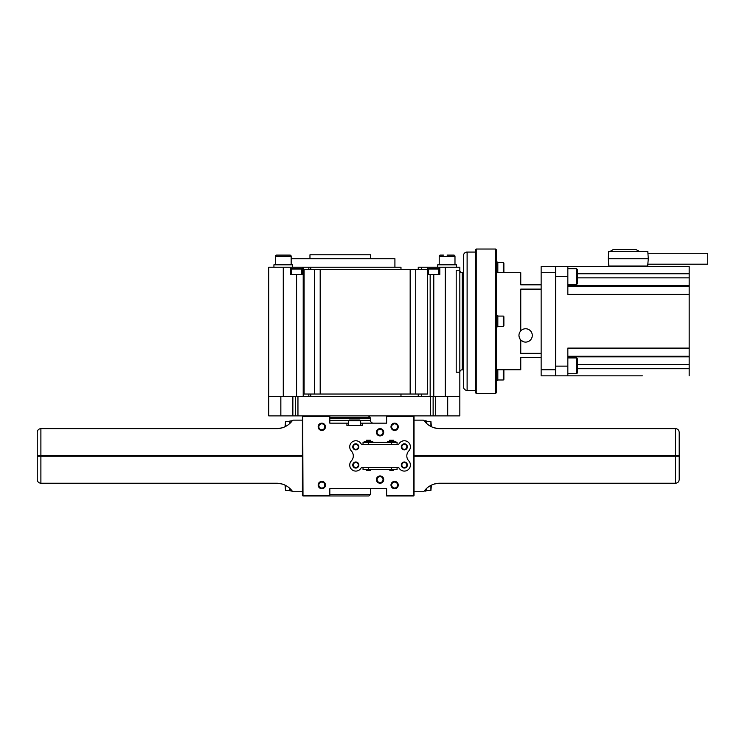 <?xml version="1.0" encoding="UTF-8"?>
<svg xmlns="http://www.w3.org/2000/svg" width="745" height="745" viewBox="0 0 745 745"><rect width="100%" height="100%" fill="white"/><g stroke="black" fill="none" stroke-linecap="round" stroke-linejoin="round"><path stroke-width="1.12" d="M368.458 415.878L370.004 417.433A1.211 1.211 0 0 1 370.358 418.243L370.433 420.357A2.915 2.915 0 0 0 373.347 423.16M380.062 435.248A2.98 2.98 0 0 1 377.072 432.268A2.98 2.98 0 0 1 380.062 429.278A2.98 2.98 0 0 1 383.042 432.268A2.98 2.98 0 0 1 380.062 435.248M380.062 435.909A3.641 3.641 0 0 1 376.421 432.268A3.641 3.641 0 0 1 380.062 428.626A3.641 3.641 0 0 1 383.703 432.268A3.641 3.641 0 0 1 380.062 435.909M380.062 482.574A2.98 2.98 0 0 1 377.072 479.594A2.98 2.98 0 0 1 380.062 476.604A2.98 2.98 0 0 1 383.042 479.594A2.98 2.98 0 0 1 380.062 482.574M380.062 483.235A3.641 3.641 0 0 1 376.421 479.594A3.641 3.641 0 0 1 380.062 475.953A3.641 3.641 0 0 1 383.703 479.594A3.641 3.641 0 0 1 380.062 483.235M349.237 420.012L359.919 420.012L360.645 420.739L348.511 420.739L349.237 420.012M360.645 425.591L360.645 420.739M348.511 425.591L348.511 420.739M394.627 488.031A2.98 2.98 0 0 1 391.637 485.051A2.98 2.98 0 0 1 394.627 482.071A2.98 2.98 0 0 1 397.606 485.051A2.98 2.98 0 0 1 394.627 488.031M394.627 488.692A3.641 3.641 0 0 1 390.985 485.051A3.641 3.641 0 0 1 394.627 481.41A3.641 3.641 0 0 1 398.258 485.051A3.641 3.641 0 0 1 394.627 488.692M321.812 429.791A2.98 2.98 0 0 1 318.832 426.801A2.98 2.98 0 0 1 321.812 423.821A2.98 2.98 0 0 1 324.792 426.801A2.98 2.98 0 0 1 321.812 429.791M321.812 430.442A3.641 3.641 0 0 1 318.171 426.801A3.641 3.641 0 0 1 321.812 423.16A3.641 3.641 0 0 1 325.453 426.801A3.641 3.641 0 0 1 321.812 430.442M394.627 429.791A2.98 2.98 0 0 1 391.637 426.801A2.98 2.98 0 0 1 394.627 423.821A2.98 2.98 0 0 1 397.606 426.801A2.98 2.98 0 0 1 394.627 429.791M394.627 430.442A3.641 3.641 0 0 1 390.985 426.801A3.641 3.641 0 0 1 394.627 423.16A3.641 3.641 0 0 1 398.258 426.801A3.641 3.641 0 0 1 394.627 430.442M321.812 488.031A2.98 2.98 0 0 1 318.832 485.051A2.98 2.98 0 0 1 321.812 482.071A2.98 2.98 0 0 1 324.792 485.051A2.98 2.98 0 0 1 321.812 488.031M321.812 488.692A3.641 3.641 0 0 1 318.171 485.051A3.641 3.641 0 0 1 321.812 481.41A3.641 3.641 0 0 1 325.453 485.051A3.641 3.641 0 0 1 321.812 488.692M329.821 494.335L370.516 494.335L370.712 488.692L329.821 488.692L329.821 495.369L303.001 495.369L302.703 416.185L302.396 495.369L303.001 495.974L368.887 495.974L370.516 494.335M373.748 488.692L386.618 488.692L386.618 495.369L413.428 495.369L413.428 416.492L386.618 416.492L386.618 423.16L362.219 423.16L362.219 425.591L346.928 425.591L346.928 423.16L329.821 423.16L329.821 416.492L303.001 416.492M386.618 488.692L329.821 488.692M372.817 442.334L372.817 441.608L364.184 441.608L364.184 442.334M370.572 470.486L370.023 470.486L370.572 470.486M366.428 470.486L366.987 470.486L366.428 470.486M386.618 423.16L373.748 423.16M346.928 423.16L348.511 423.16M360.645 423.16L362.219 423.16M386.618 495.369L386.618 495.974L413.428 495.974L414.034 495.369L414.034 416.492L413.428 416.492M413.736 416.185L386.618 415.878L386.618 416.492M302.703 416.185L329.821 415.878L329.821 416.492M329.821 495.974L329.821 495.369M292.087 420.972L291.109 420.739L291.109 422.145M291.109 420.981L289.898 420.981L289.898 423.393M285.046 426.708L285.531 421.344L285.531 426.466M285.531 421.344L289.898 421.344M291.109 489.707L291.109 491.123L292.087 490.881M289.898 488.469L289.898 490.871L291.109 490.871M285.531 485.386L285.531 490.508L289.898 490.508M285.046 485.144L285.531 490.508M282.141 484.026L277.568 483.254M292.17 491.002A19.417 19.417 0 0 0 276.637 483.235L40.891 483.235C38.693 483.002 37.483 481.782 37.25 479.594L37.25 456.229L302.396 456.229L302.396 491.728L293.623 491.728A1.816 1.816 0 0 1 292.17 491.002M40.891 455.623L40.891 428.626L276.637 428.626A19.417 19.417 0 0 0 292.17 420.86A1.816 1.816 0 0 1 293.623 420.133L302.396 420.133L302.396 455.623L37.25 455.623L37.25 432.268C37.483 430.07 38.693 428.859 40.891 428.626C38.693 428.859 37.483 430.07 37.25 432.268M37.25 479.594C37.483 481.782 38.693 483.002 40.891 483.235L40.891 456.229M302.396 455.931L37.557 455.931L302.396 455.931M280.604 428.217L276.693 428.626M277.568 428.599L282.141 427.826M276.637 428.626L278.807 428.505M424.352 490.881L425.321 491.123L425.321 489.707M425.321 490.871L426.54 490.871L426.54 488.469M431.392 485.144L430.908 490.508L430.908 485.386M430.908 490.508L426.54 490.508M425.321 422.145L425.321 420.739L424.352 420.972M426.54 423.393L426.54 420.981L425.321 420.981M430.908 426.466L430.908 421.344L426.54 421.344M431.392 426.708L430.908 421.344M434.298 427.826L438.87 428.599M424.268 420.86A19.417 19.417 0 0 0 439.801 428.626L675.547 428.626C677.736 428.859 678.956 430.07 679.189 432.268L679.189 455.623L414.034 455.623L414.034 420.133L422.806 420.133A1.816 1.816 0 0 1 424.268 420.86M675.547 456.229L675.547 483.235L439.801 483.235A19.417 19.417 0 0 0 424.268 491.002A1.816 1.816 0 0 1 422.806 491.728L414.034 491.728L414.034 456.229L679.189 456.229L679.189 479.594C678.956 481.782 677.736 483.002 675.547 483.235C677.736 483.002 678.956 481.782 679.189 479.594M679.189 432.268C678.956 430.07 677.736 428.859 675.547 428.626L675.547 455.623M435.834 483.635L439.736 483.235M438.87 483.254L434.298 484.026M439.801 483.235L437.632 483.356M392.196 441.608L392.196 442.334M367.816 441.608L367.816 442.334M369.213 441.608L369.213 442.334L369.185 441.608M355.793 449.337A2.505 2.505 0 0 1 353.279 446.823A2.505 2.505 0 0 1 355.793 444.318A2.505 2.505 0 0 1 358.298 446.823A2.505 2.505 0 0 1 355.793 449.337M355.793 449.859A3.036 3.036 0 0 1 352.757 446.823A3.036 3.036 0 0 1 355.793 443.797A3.036 3.036 0 0 1 358.82 446.823A3.036 3.036 0 0 1 355.793 449.859M404.33 467.534A2.505 2.505 0 0 1 401.825 465.029A2.505 2.505 0 0 1 404.33 462.524A2.505 2.505 0 0 1 406.835 465.029A2.505 2.505 0 0 1 404.33 467.534M404.33 468.065A3.036 3.036 0 0 1 401.294 465.029A3.036 3.036 0 0 1 404.33 461.993A3.036 3.036 0 0 1 407.366 465.029A3.036 3.036 0 0 1 404.33 468.065M404.33 449.337A2.505 2.505 0 0 1 401.825 446.823A2.505 2.505 0 0 1 404.33 444.318A2.505 2.505 0 0 1 406.835 446.823A2.505 2.505 0 0 1 404.33 449.337M404.33 449.859A3.036 3.036 0 0 1 401.294 446.823A3.036 3.036 0 0 1 404.33 443.797A3.036 3.036 0 0 1 407.366 446.823A3.036 3.036 0 0 1 404.33 449.859M355.793 467.534A2.505 2.505 0 0 1 353.279 465.029A2.505 2.505 0 0 1 355.793 462.524A2.505 2.505 0 0 1 358.298 465.029A2.505 2.505 0 0 1 355.793 467.534M355.793 468.065A3.036 3.036 0 0 1 352.757 465.029A3.036 3.036 0 0 1 355.793 461.993A3.036 3.036 0 0 1 358.82 465.029A3.036 3.036 0 0 1 355.793 468.065M393.798 469.881L393.137 470.486L390.101 470.486L389.439 469.881L393.798 469.518M393.798 441.366L393.798 440.882L389.439 440.882L389.439 441.366M387.372 442.334L387.372 441.366L393.164 441.366L393.164 442.334M389.439 440.882L389.551 440.276L393.686 440.276L393.798 440.882M370.684 441.608L370.684 440.882L366.326 440.882L366.326 441.608M366.326 440.882L366.428 440.276L370.572 440.276L370.684 440.882M366.363 470.132L370.684 469.518M398.296 467.534L398.063 467.515A1.211 1.211 0 0 1 399.106 468.111A6.072 6.072 0 0 0 409.89 467.46A6.072 6.072 0 0 0 408.781 460.904A7.282 7.282 0 0 1 408.754 450.976A6.072 6.072 0 0 0 407.971 441.971A6.072 6.072 0 0 0 399.106 443.741A1.211 1.211 0 0 1 398.063 444.337L362.061 444.337A1.211 1.211 0 0 1 361.018 443.741A6.072 6.072 0 0 0 352.152 441.971A6.072 6.072 0 0 0 351.361 450.976A7.282 7.282 0 0 1 351.342 460.904A6.072 6.072 0 0 0 355.793 471.091A6.072 6.072 0 0 0 361.018 468.111A1.211 1.211 0 0 1 362.061 467.515L361.828 467.534M366.987 470.486L370.023 470.486M393.164 441.366L395.865 441.366L395.865 442.334M397.076 444.337L397.076 442.334L363.038 442.334L363.038 444.337M362.061 467.515L398.063 467.515M397.076 467.515L397.076 469.518L363.038 469.518L363.038 467.515M370.312 441.608L370.312 442.334M366.689 441.608L366.689 442.334M391.041 441.608L391.041 442.334M268.712 396.47L296.585 396.47L296.585 274.514L302.684 274.514L302.684 267.231L268.712 267.231L268.712 415.878L459.833 415.878L459.833 372.193A2.431 2.431 0 0 1 462.263 369.771A1.211 1.211 0 0 1 463.474 370.982M295.411 415.878L295.411 396.47M296.585 396.47L430.163 396.47L430.163 274.514L427.677 274.514L427.677 267.231L418.252 267.231L418.252 269.653M433.134 415.878L433.134 396.47M283.277 255.097L289.945 255.097A1.211 1.211 0 0 1 291.165 256.308L291.165 264.801M279.636 255.097L276.6 255.097A1.211 1.211 0 0 0 275.389 256.308L291.165 256.308A1.211 1.211 0 0 0 289.945 255.097L276.6 255.097A1.211 1.211 0 0 0 275.389 256.308L275.389 264.801M292.617 267.231L292.617 264.801L273.927 264.801L273.927 267.231M447.093 255.097L453.77 255.097A1.211 1.211 0 0 1 454.981 256.308L454.981 264.801M453.77 255.097A1.211 1.211 0 0 1 454.981 256.308L439.205 256.308A1.211 1.211 0 0 1 440.416 255.097A1.211 1.211 0 0 0 439.205 256.308L439.205 264.801M456.434 267.231L456.434 264.801L437.753 264.801L437.753 267.231M438.898 269.047A0.605 0.605 0 0 0 438.293 268.442L429.195 268.442A0.605 0.605 0 0 0 428.589 269.047L438.898 269.047L438.898 274.514M428.589 274.514L428.589 269.047M301.781 269.047A0.605 0.605 0 0 0 301.176 268.442L292.068 268.442A0.605 0.605 0 0 0 291.463 269.047L301.781 269.047L301.781 274.514M291.463 274.514L291.463 269.047M430.163 396.47L433.786 396.47L433.786 274.514L439.811 274.514L439.811 267.231L459.833 267.231L459.833 270.267A2.431 2.431 0 0 0 462.263 272.689L462.263 369.771M400.978 394.04L400.978 396.47M370.647 258.738L370.647 254.79L309.967 254.79L309.967 258.738M394.915 267.231L394.915 258.738L291.165 258.738M400.978 269.653L400.978 267.231L303.215 267.231L303.215 396.47M421.335 394.04L421.335 396.47L418.252 396.47L418.252 394.04M433.786 274.514L430.163 274.514M415.738 269.653L427.649 269.653L427.649 394.04L304.081 394.04L304.081 269.653L415.738 269.653L415.738 394.04M459.833 270.267L459.833 372.193L456.191 372.193L456.191 270.267L459.833 270.267M433.786 396.47L459.833 396.47M439.811 267.231L427.677 267.231M308.84 394.04L308.84 396.47L310.777 396.47L310.777 394.04M302.684 267.231L303.215 267.231M290.55 267.231L290.55 274.514L296.585 274.514M433.748 268.442L431.318 268.442M440.416 255.097L443.452 255.097M462.263 272.689A1.211 1.211 0 0 0 463.474 271.478M467.115 252.061A3.641 3.641 0 0 0 463.474 255.703L463.474 386.757A3.641 3.641 0 0 0 467.115 390.399L467.115 252.061L475.608 252.061M475.608 390.399L467.115 390.399M496.235 380.406L497.818 380.406L497.818 369.771M503.378 369.771L503.881 370.274L503.881 379.373L503.275 379.987L503.275 369.771M503.275 379.987L497.818 379.987M497.818 272.689L497.818 262.054L496.235 262.054M503.275 272.689L503.275 262.473L497.818 262.473M503.378 272.689L503.881 272.186L503.881 263.087L503.275 262.473M496.235 326.813L497.818 326.813L497.818 315.647L496.235 315.647M503.275 316.076L503.881 316.681L503.881 325.779L503.275 326.385L503.275 316.076L497.818 316.076M503.275 326.385L497.818 326.385M475.608 392.829L475.608 249.631L476.213 249.026L476.213 393.435L475.608 392.829M495.63 249.026L496.235 249.631L496.235 392.829L495.63 393.435L495.63 249.026L476.213 249.026M495.63 393.435L476.213 393.435M541.14 284.823L520.755 284.823L520.755 272.689L496.235 272.689M541.14 357.637L520.755 357.637L520.755 369.771L496.235 369.771M519.414 337.923A6.677 6.677 0 0 0 532.284 335.427A6.677 6.677 0 0 0 520.755 330.845C518.352 333.881 518.352 336.936 520.755 340.009L520.755 353.335L541.14 353.335M520.755 330.845L520.755 289.125L541.14 289.125M523.39 341.722L520.848 340.111M520.485 339.711L520.103 339.208M519.582 338.314L518.948 335.893M541.14 369.771L555.696 369.771L555.696 375.834L541.14 375.834L541.14 266.626L555.696 266.626L555.696 272.689L541.14 272.689M642.339 375.834L555.696 375.834L555.696 266.626L567.839 266.626L567.839 294.368L689.181 294.368L689.181 266.626L567.839 266.626M639.303 251.456L636.156 249.631L613.098 249.631L609.941 251.456M647.927 253.272L707.75 253.272L707.75 264.196L647.833 264.196M608.73 251.456L608.246 258.738L608.851 266.021L609.764 266.021L609.764 266.626M639.489 266.021L639.489 266.626M629.795 258.738L608.246 258.738L648.29 258.738L647.684 266.021L608.851 266.021L629.609 266.021M689.181 375.834L689.181 348.101L567.839 348.101L567.839 375.834L555.696 375.834M689.181 294.368L689.181 348.101M567.839 276.33L555.696 276.33L555.696 366.13L567.839 366.13M648.29 258.738L647.805 251.456L608.73 251.456L647.805 251.456M576.574 268.721L576.574 284.497L577.543 283.528L577.543 269.69L576.574 268.721L567.839 268.721M576.574 357.963L576.574 373.739L577.543 372.77L577.543 358.932L576.574 357.963L567.839 357.963M329.821 417.433L370.004 417.433M329.821 418.243L370.358 418.243M329.821 420.357L348.893 420.357M360.263 420.357L370.433 420.357M368.505 467.515L368.505 469.518M391.619 467.515L391.619 469.518M368.505 444.337L368.505 442.334M391.619 444.337L391.619 442.334M365.134 441.608L365.134 442.334M371.867 441.608L371.867 442.334M369.231 441.608L369.231 442.334M367.769 441.608L367.769 442.334M390.073 441.366L390.073 442.334M394.049 441.366L394.049 442.334M393.369 441.366L393.369 442.334M389.868 441.366L389.868 442.334M389.188 441.366L389.188 442.334M280.846 415.878L280.846 396.47M292.86 415.878L292.86 396.47M297.953 415.878L297.953 396.47M430.591 415.878L430.591 396.47M435.685 415.878L435.685 396.47M447.698 415.878L447.698 396.47M314.632 269.653L314.632 394.04M320.192 269.653L320.192 394.04M410.169 269.653L410.169 394.04M445.277 267.231L445.277 396.47M421.335 269.653L421.335 267.231M308.84 269.653L308.84 267.231M283.277 267.231L283.277 396.47M689.181 286.192L567.839 286.192M689.181 285.624L567.839 285.624M689.181 277.848L577.543 277.848M689.181 273.75L577.543 273.75M689.181 368.71L577.543 368.71M689.181 364.612L577.543 364.612M689.181 356.836L567.839 356.836M689.181 356.268L567.839 356.268M310.777 269.653L310.777 267.231M567.839 284.497L576.574 284.497M567.839 373.739L576.574 373.739"/></g></svg>
